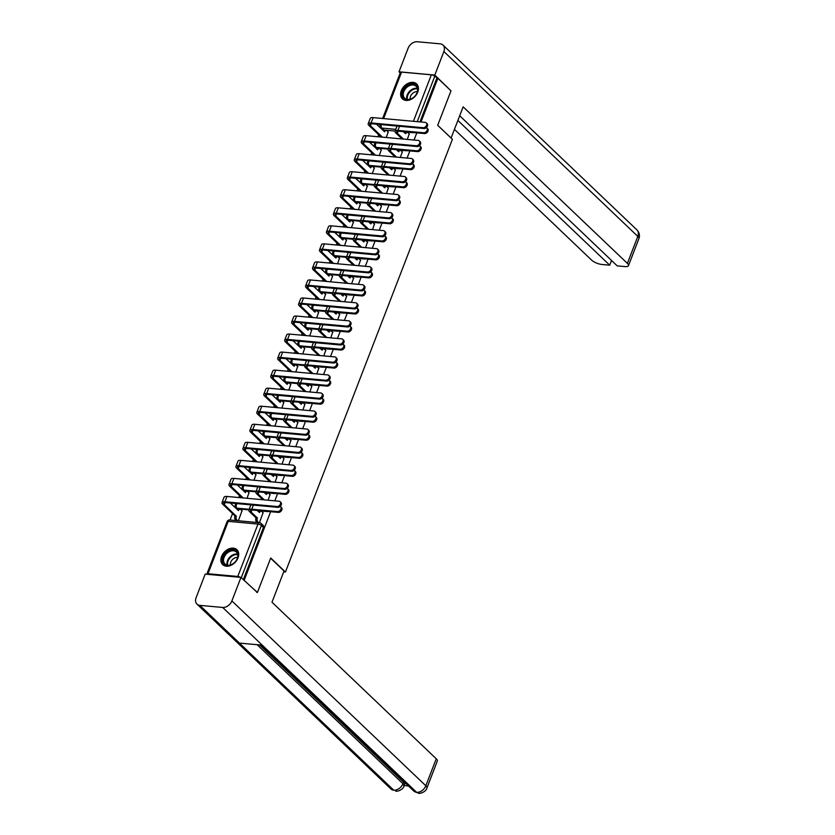 <?xml version="1.0" encoding="UTF-8"?>
<svg xmlns="http://www.w3.org/2000/svg" width="835" height="835" viewBox="0 0 835 835"><rect width="100%" height="100%" fill="white"/><g stroke="black" fill="none" stroke-linecap="round" stroke-linejoin="round"><path stroke-width="1.25" d="M396.531 149.851L406.635 150.77A2.641 1.91 -46.4 0 0 407.47 150.686M389.569 167.887L399.673 168.816A2.641 1.91 -46.4 0 0 400.508 168.722M382.607 185.923L392.711 186.852A2.641 1.91 -46.4 0 0 393.546 186.758M375.646 203.97L385.749 204.888A2.641 1.91 -46.4 0 0 386.584 204.805M368.684 222.006L378.787 222.935A2.641 1.91 -46.4 0 0 379.622 222.841M361.722 240.042L371.836 240.971A2.641 1.91 -46.4 0 0 372.661 240.877M354.76 258.088L364.874 259.007A2.641 1.91 -46.4 0 0 365.699 258.923M347.798 276.124L357.912 277.043A2.641 1.91 -46.4 0 0 358.737 276.959M340.837 294.16L350.95 295.089A2.641 1.91 -46.4 0 0 351.775 294.995M333.885 312.207L343.989 313.125A2.641 1.91 -46.4 0 0 344.824 313.041M326.923 330.242L337.027 331.161A2.641 1.91 -46.4 0 0 337.862 331.077M319.962 348.279L330.065 349.207A2.641 1.91 -46.4 0 0 330.9 349.113M313 366.325L323.103 367.243A2.641 1.91 -46.4 0 0 323.938 367.149M306.038 384.361L316.141 385.279A2.641 1.91 -46.4 0 0 316.976 385.196M299.076 402.397L309.18 403.326A2.641 1.91 -46.4 0 0 310.015 403.232M292.114 420.443L302.228 421.362A2.641 1.91 -46.4 0 0 303.053 421.268M285.152 438.479L295.266 439.398A2.641 1.91 -46.4 0 0 296.091 439.314M278.191 456.515L288.305 457.444A2.641 1.91 -46.4 0 0 289.129 457.35M271.229 474.551L281.343 475.48A2.641 1.91 -46.4 0 0 282.167 475.386M264.277 492.598L274.381 493.516A2.641 1.91 -46.4 0 0 275.216 493.433M257.316 510.634L267.419 511.563A2.641 1.91 -46.4 0 0 268.254 511.469M221.588 556.423A10.291 7.442 -46.4 0 0 222.695 564.627A10.291 7.442 -46.4 0 0 238.006 557.926A10.291 7.442 -46.4 0 0 236.9 549.722A10.291 7.442 -46.4 0 0 221.588 556.423M401.322 90.639A10.291 7.442 -46.4 0 0 402.428 98.843A10.291 7.442 -46.4 0 0 417.74 92.142A10.291 7.442 -46.4 0 0 416.634 83.938A10.291 7.442 -46.4 0 0 401.322 90.639M378.704 134.779L377.952 136.742M374.477 145.749L374.132 146.636M371.742 152.815L370.99 154.778M367.515 163.785L367.17 164.672M364.78 170.862L364.029 172.814M360.553 181.821L360.209 182.719M357.818 188.898L357.067 190.86M353.591 199.868L353.247 200.755M350.867 206.934L350.105 208.896M346.629 217.904L346.285 218.791M343.905 224.98L343.143 226.932M339.668 235.94L339.323 236.837M336.943 243.016L336.181 244.968M332.706 253.976L332.361 254.873M329.982 261.052L329.22 263.015M325.744 272.022L325.399 272.909M323.02 279.099L322.268 281.051M318.793 290.058L318.448 290.956M316.058 297.135L315.306 299.087M311.831 308.094L311.486 308.992M309.096 315.171L308.345 317.133M304.869 326.141L304.524 327.028M302.134 333.207L301.383 335.169M297.907 344.177L297.563 345.074M295.173 351.253L294.421 353.205M290.945 362.213L290.601 363.11M288.211 369.289L287.459 371.251M283.983 380.259L283.639 381.146M281.259 387.325L280.497 389.287M277.022 398.295L276.677 399.193M274.298 405.372L273.536 407.323M270.06 416.331L269.715 417.229M267.336 423.408L266.574 425.37M263.098 434.377L262.754 435.265M260.374 441.444L259.612 443.406M256.136 452.413L255.792 453.301M253.412 459.49L252.661 461.442M249.185 470.449L248.84 471.347M246.45 477.526L245.699 479.488M242.223 488.496L241.879 489.383M239.488 495.562L238.737 497.524M235.261 506.532L234.917 507.419M232.527 513.608L230.053 520.017M414.431 132.64A2.641 1.91 133.6 0 1 413.596 132.734L403.493 131.805M395.101 131.043L383.818 130.01L381.772 128.058A2.641 1.91 133.6 0 1 380.844 127.661L382.889 129.613A2.641 1.91 -46.4 0 0 383.818 130.01M243.59 579.897L257.42 592.464L270.717 558.01L285.434 572.027L452.403 139.32L437.686 125.302L450.983 90.838L437.864 78.323L421.007 121.993M244.3 579.96L270.634 511.688M274.83 500.823L277.596 493.652M281.792 482.787L284.558 475.606M288.753 464.74L291.519 457.57M295.715 446.704L298.481 439.534M302.677 428.668L305.443 421.487M309.639 410.622L312.405 403.451M316.601 392.586L319.367 385.415M323.552 374.55L326.328 367.369M330.514 356.503L333.29 349.333M337.476 338.467L340.242 331.297M344.438 320.431L347.203 313.25M351.399 302.385L354.165 295.214M358.361 284.349L361.127 277.178M365.323 266.313L368.089 259.132M372.285 248.277L375.051 241.096M379.247 230.23L382.012 223.06M386.208 212.194L388.974 205.024M393.16 194.158L395.936 186.977M400.122 176.112L402.898 168.941M407.083 158.076L409.849 150.905M414.045 140.04L416.811 132.859M382.628 118.486L400.414 72.415A2.641 0.908 21.1 0 1 401.552 72.113L431.34 74.826A2.641 0.908 21.1 0 1 434.764 76.277L417.249 121.649M437.864 78.323L434.764 76.277M240.417 577.35A2.641 0.908 -158.9 0 0 237.777 576.463L207.988 573.739A2.641 0.908 -158.9 0 0 206.85 574.052A2.641 0.908 -158.9 0 0 206.84 574.282M257.42 592.464L256.71 592.401M259.414 522.7L263.067 512.721M238.372 520.769L242.014 510.79M268.098 500.207L270.029 494.675M247.045 498.286L248.976 492.754M275.059 482.171L276.99 476.639M254.007 480.24L255.938 474.718M282.021 464.124L283.942 458.603M260.969 462.204L262.9 456.672M288.983 446.088L290.904 440.556M267.931 444.168L269.862 438.636M295.934 428.052L297.865 422.52M274.892 426.121L276.823 420.6M302.896 410.006L304.827 404.484M281.854 408.085L283.785 402.553M309.858 391.97L311.789 386.438M288.816 390.049L290.747 384.517M316.82 373.934L318.751 368.402M295.778 372.003L297.698 366.481M323.782 355.887L325.713 350.366M302.729 353.967L304.66 348.435M330.743 337.851L332.674 332.32M309.691 335.931L311.622 330.399M337.705 319.815L339.636 314.284M316.653 317.895L318.584 312.363M344.667 301.779L346.598 296.248M323.615 299.848L325.546 294.317M351.629 283.733L353.56 278.201M330.577 281.812L332.507 276.281M358.591 265.697L360.511 260.165M337.538 263.776L339.469 258.245M365.542 247.661L367.473 242.129M344.5 245.73L346.431 240.209M372.504 229.615L374.435 224.093M351.462 227.694L353.393 222.162M379.466 211.579L381.397 206.047M358.424 209.658L360.355 204.126M386.428 193.543L388.358 188.011M365.386 191.612L367.306 186.09M393.389 175.496L395.32 169.975M372.347 173.576L374.268 168.044M400.351 157.46L402.282 151.928M379.299 155.54L381.23 150.008M388.15 149.079L376.856 148.046L376.126 147.357A2.641 1.91 133.6 0 1 375.197 146.96L375.927 147.649A2.641 1.91 -46.4 0 0 376.856 148.046M381.188 167.125L369.895 166.092L369.164 165.403A2.641 1.91 133.6 0 1 368.235 164.996L368.966 165.685A2.641 1.91 -46.4 0 0 369.895 166.092M374.226 185.161L362.933 184.128L362.202 183.439A2.641 1.91 133.6 0 1 361.273 183.032L362.004 183.731A2.641 1.91 -46.4 0 0 362.933 184.128M367.264 203.197L355.971 202.164L355.24 201.475A2.641 1.91 133.6 0 1 354.311 201.078L355.042 201.767A2.641 1.91 -46.4 0 0 355.971 202.164M360.302 221.244L349.009 220.21L348.289 219.511A2.641 1.91 133.6 0 1 347.36 219.114L348.08 219.803A2.641 1.91 -46.4 0 0 349.009 220.21M353.341 239.28L342.047 238.246L341.327 237.557A2.641 1.91 133.6 0 1 340.398 237.15L341.118 237.85A2.641 1.91 -46.4 0 0 342.047 238.246M346.379 257.316L335.086 256.282L334.365 255.593A2.641 1.91 133.6 0 1 333.436 255.197L334.157 255.886A2.641 1.91 -46.4 0 0 335.086 256.282M339.417 275.362L328.124 274.329L327.404 273.63A2.641 1.91 133.6 0 1 326.475 273.233L327.195 273.922A2.641 1.91 -46.4 0 0 328.124 274.329M332.455 293.398L321.162 292.365L320.442 291.676A2.641 1.91 133.6 0 1 319.513 291.269L320.233 291.958A2.641 1.91 -46.4 0 0 321.162 292.365M325.493 311.434L314.211 310.401L313.48 309.712A2.641 1.91 133.6 0 1 312.551 309.315L313.282 310.004A2.641 1.91 -46.4 0 0 314.211 310.401M318.542 329.481L307.249 328.447L306.518 327.748A2.641 1.91 133.6 0 1 305.589 327.351L306.32 328.04A2.641 1.91 -46.4 0 0 307.249 328.447M311.58 347.517L300.287 346.483L299.556 345.794A2.641 1.91 133.6 0 1 298.627 345.387L299.358 346.076A2.641 1.91 -46.4 0 0 300.287 346.483M304.618 365.553L293.325 364.519L292.594 363.83A2.641 1.91 133.6 0 1 291.666 363.423L292.396 364.123A2.641 1.91 -46.4 0 0 293.325 364.519M297.657 383.589L286.363 382.566L285.633 381.866A2.641 1.91 133.6 0 1 284.704 381.47L285.434 382.159A2.641 1.91 -46.4 0 0 286.363 382.566M290.695 401.635L279.401 400.602L278.681 399.913A2.641 1.91 133.6 0 1 277.752 399.506L278.473 400.195A2.641 1.91 -46.4 0 0 279.401 400.602M283.733 419.671L272.44 418.638L271.719 417.949A2.641 1.91 133.6 0 1 270.791 417.542L271.511 418.241A2.641 1.91 -46.4 0 0 272.44 418.638M276.771 437.707L265.478 436.684L264.758 435.985A2.641 1.91 133.6 0 1 263.829 435.588L264.549 436.277A2.641 1.91 -46.4 0 0 265.478 436.684M269.809 455.753L258.516 454.72L257.796 454.031A2.641 1.91 133.6 0 1 256.867 453.624L257.587 454.313A2.641 1.91 -46.4 0 0 258.516 454.72M262.848 473.789L251.554 472.756L250.834 472.067A2.641 1.91 133.6 0 1 249.905 471.66L250.625 472.359A2.641 1.91 -46.4 0 0 251.554 472.756M255.886 491.825L244.603 490.792L243.872 490.103A2.641 1.91 133.6 0 1 242.943 489.707L243.674 490.395A2.641 1.91 -46.4 0 0 244.603 490.792M248.934 509.872L237.641 508.839L236.91 508.15A2.641 1.91 133.6 0 1 235.981 507.743L236.712 508.431A2.641 1.91 -46.4 0 0 237.641 508.839M283.702 571.871L285.434 572.027M407.313 139.424L409.244 133.892M386.261 137.493L388.192 131.972M436.809 78.229L419.953 121.9M243.329 579.647L263.453 527.48A2.641 1.91 -46.4 0 0 263.171 525.372L261.125 523.43A2.641 1.91 133.6 0 1 261.407 525.528L241.284 577.695M280.612 506.72L281.478 507.534A3.037 2.192 133.6 0 1 281.458 510.634A3.037 2.192 133.6 0 1 278.358 512.387L252.619 510.039A4.947 1.701 -158.9 0 0 250.479 510.613A4.947 1.701 -158.9 0 0 251.147 512.032L257.42 518.013L256.053 517.888L249.78 511.918A6.67 2.286 21.1 0 1 248.882 509.997A6.67 2.286 21.1 0 1 251.763 509.225L277.502 511.573A3.037 2.192 -46.4 0 0 280.602 509.809A3.037 2.192 -46.4 0 0 280.612 506.72A3.037 2.192 -46.4 0 0 280.184 506.427M257.42 518.013L257.347 518.18A2.641 1.576 95.2 0 0 257.775 521.75L256.408 521.625A2.641 1.576 -84.8 0 1 255.98 518.055L256.053 517.888M257.326 522.501L256.408 521.625M258.495 511.761A2.641 1.576 -84.8 0 1 259.727 511.02L261.094 511.145A2.641 1.576 95.2 0 0 259.539 512.523L257.117 510.456M263.213 512.857L261.752 511.458A2.641 1.576 95.2 0 0 261.094 511.145M258.693 522.626L257.775 521.75M276.949 506.521A3.037 2.192 -46.4 0 0 280.059 504.757A3.037 2.192 -46.4 0 0 280.069 501.668A3.037 2.192 -46.4 0 0 279.005 501.209L226.963 496.449L224.918 501.762L276.949 506.521L277.815 507.336L225.774 502.586A4.947 1.701 -158.9 0 0 223.623 503.161A4.947 1.701 -158.9 0 0 224.302 504.58L236.305 516.26A2.641 1.576 95.2 0 0 236.733 519.829L237.651 520.706M280.069 501.668L280.936 502.482A3.037 2.192 133.6 0 1 280.915 505.582A3.037 2.192 133.6 0 1 277.815 507.336M236.368 516.082L235 515.957L222.935 504.455A6.67 2.286 21.1 0 1 222.026 502.545A6.67 2.286 21.1 0 1 224.918 501.762M236.284 520.581L235.366 519.704A2.641 1.576 -84.8 0 1 234.938 516.134L235 515.957M242.171 510.936L240.699 509.538A2.641 1.576 95.2 0 0 240.052 509.225A2.641 1.576 95.2 0 0 238.486 510.592L230.272 502.994M237.443 509.841A2.641 1.576 -84.8 0 1 238.685 509.099L240.052 509.225M222.026 502.545L224.083 497.222A6.67 2.286 21.1 0 1 226.963 496.449M262.889 499.727L256.742 493.871A6.67 2.286 21.1 0 1 255.844 491.961A6.67 2.286 21.1 0 1 258.725 491.189L284.453 493.537A3.037 2.192 -46.4 0 0 287.564 491.773A3.037 2.192 -46.4 0 0 287.574 488.684A3.037 2.192 -46.4 0 0 287.146 488.392M287.574 488.684L288.44 489.498A3.037 2.192 133.6 0 1 288.419 492.587A3.037 2.192 133.6 0 1 285.32 494.351L259.581 492.003A4.947 1.701 -158.9 0 0 257.441 492.577A4.947 1.701 -158.9 0 0 258.109 493.996L264.257 499.852M265.457 493.725A2.641 1.576 -84.8 0 1 266.689 492.984L268.056 493.109A2.641 1.576 95.2 0 0 266.501 494.477L264.079 492.41M270.175 494.821L268.713 493.422A2.641 1.576 95.2 0 0 268.056 493.109M269.851 481.691L263.703 475.835A6.67 2.286 21.1 0 1 262.806 473.925A6.67 2.286 21.1 0 1 265.687 473.142L291.415 475.501A3.037 2.192 -46.4 0 0 294.515 473.737A3.037 2.192 -46.4 0 0 294.536 470.637A3.037 2.192 -46.4 0 0 294.108 470.345M294.536 470.637L295.392 471.462A3.037 2.192 133.6 0 1 295.381 474.551A3.037 2.192 133.6 0 1 292.271 476.315L266.542 473.967A4.947 1.701 -158.9 0 0 264.403 474.541A4.947 1.701 -158.9 0 0 265.071 475.96L271.218 481.816M272.419 475.679A2.641 1.576 -84.8 0 1 273.65 474.948L275.018 475.073A2.641 1.576 95.2 0 0 273.462 476.441L271.041 474.374M277.136 476.785L275.675 475.386A2.641 1.576 95.2 0 0 275.018 475.073M270.634 558.229L284.036 571.004L271.991 602.223L436.246 758.775A7.922 2.724 21.1 0 1 437.321 761.05L426.904 788.052A7.922 2.724 21.1 0 0 425.829 785.777L436.246 758.775M199.836 605.365L239.415 643.086L262.253 645.173L222.674 607.452L199.836 605.365A8.12 5.866 -46.4 0 1 196.976 604.122A8.12 5.866 -46.4 0 1 196.11 597.662L205.191 574.125L240.971 577.392L257.263 592.453M222.674 607.452A8.12 5.866 -46.4 0 0 231.89 600.929L240.971 577.392M404.15 785.589L408.482 785.985M259.601 644.933L403.545 782.124A7.922 2.724 21.1 0 1 404.61 784.399L404.015 785.965L402.94 783.689L403.545 782.124M262.253 645.173L416.613 792.3L418.565 793.25L413.805 791.069A8.12 5.866 -46.4 0 0 416.613 792.3A8.12 5.866 -46.4 0 0 425.829 785.777L231.89 600.929M257.117 644.703L402.94 783.689A8.12 5.866 -46.4 0 1 393.776 790.213L390.916 788.971A8.12 5.866 -46.4 0 0 393.776 790.213L239.415 643.086M451.077 138.057L463.143 106.838L627.398 263.39L637.815 236.388L443.876 51.54L434.805 75.077L450.869 90.723M437.697 125.281L451.098 138.057M454.449 129.373L591.618 260.123A7.922 2.724 -158.9 0 0 601.889 264.465L609.727 265.186L457.893 120.459M443.876 51.54A8.12 5.866 -46.4 0 0 443.009 45.069A8.12 5.866 -46.4 0 0 440.149 43.837L417.312 41.75A8.12 5.866 -46.4 0 0 408.096 48.273L399.015 71.8L434.805 75.077M459.709 115.752L617.201 265.874L625.039 266.584A7.922 2.724 -158.9 0 0 628.473 265.666A7.922 2.724 -158.9 0 0 627.398 263.39M611.544 260.478L609.727 265.186M399.015 71.8L400.215 72.937M227.318 565.483A8.903 6.44 133.6 0 1 223.227 557.028A8.903 6.44 133.6 0 1 233.341 549.879A8.903 6.44 133.6 0 1 237.432 558.333A8.903 6.44 133.6 0 1 227.318 565.483M233.445 550.766A8.246 5.97 -46.4 0 0 225.022 555.557A8.246 5.97 -46.4 0 0 224.97 563.969A8.246 5.97 -46.4 0 0 227.871 565.222A8.246 5.97 -46.4 0 0 236.295 560.431A8.246 5.97 -46.4 0 0 236.347 552.029A8.246 5.97 -46.4 0 0 233.445 550.766M237.589 557.456A5.876 4.248 -46.4 0 0 237.453 557.436A5.876 4.248 -46.4 0 0 232.339 559.711A5.876 4.248 -46.4 0 0 230.45 564.951M237.38 550.275L237.464 550.359A10.229 7.4 -46.4 0 0 237.38 550.275A10.229 7.4 -46.4 0 0 233.79 548.72A10.229 7.4 -46.4 0 0 223.331 554.649A10.229 7.4 -46.4 0 0 223.269 565.086A10.229 7.4 -46.4 0 0 223.362 565.17M407.042 99.699A8.903 6.44 133.6 0 1 402.95 91.245A8.903 6.44 133.6 0 1 413.075 84.095A8.903 6.44 133.6 0 1 417.166 92.549A8.903 6.44 133.6 0 1 407.042 99.699M413.179 84.982A8.246 5.97 -46.4 0 0 404.745 89.773A8.246 5.97 -46.4 0 0 404.693 98.186A8.246 5.97 -46.4 0 0 407.595 99.438A8.246 5.97 -46.4 0 0 416.028 94.647A8.246 5.97 -46.4 0 0 416.08 86.245A8.246 5.97 -46.4 0 0 413.179 84.982M417.323 91.673A5.876 4.248 -46.4 0 0 417.187 91.652A5.876 4.248 -46.4 0 0 412.072 93.927A5.876 4.248 -46.4 0 0 410.183 99.167M417.114 84.492L417.197 84.575A10.229 7.4 -46.4 0 0 417.114 84.492A10.229 7.4 -46.4 0 0 413.513 82.936A10.229 7.4 -46.4 0 0 403.065 88.865A10.229 7.4 -46.4 0 0 403.002 99.302A10.229 7.4 -46.4 0 0 403.086 99.386L403.002 99.302M283.91 488.485A3.037 2.192 -46.4 0 0 287.01 486.721A3.037 2.192 -46.4 0 0 287.031 483.622A3.037 2.192 -46.4 0 0 285.967 483.162L233.925 478.403L231.869 483.726L283.91 488.485L284.777 489.3L232.735 484.54A4.947 1.701 -158.9 0 0 230.585 485.125A4.947 1.701 -158.9 0 0 231.264 486.544L243.204 497.931M287.031 483.622L287.898 484.446A3.037 2.192 133.6 0 1 287.877 487.536A3.037 2.192 133.6 0 1 284.777 489.3M249.122 492.9L247.661 491.502A2.641 1.576 95.2 0 0 247.014 491.189A2.641 1.576 95.2 0 0 245.448 492.556L237.224 484.958M241.837 497.806L229.886 486.419A6.67 2.286 21.1 0 1 228.988 484.498A6.67 2.286 21.1 0 1 231.869 483.726M244.404 491.794A2.641 1.576 -84.8 0 1 245.647 491.063L247.014 491.189M228.988 484.498L231.044 479.186A6.67 2.286 21.1 0 1 233.925 478.403M290.872 470.449A3.037 2.192 -46.4 0 0 293.972 468.685A3.037 2.192 -46.4 0 0 293.993 465.586A3.037 2.192 -46.4 0 0 292.928 465.126L240.887 460.367L238.831 465.69L290.872 470.449L291.728 471.264L239.697 466.504A4.947 1.701 -158.9 0 0 237.547 467.078A4.947 1.701 -158.9 0 0 238.215 468.498L250.166 479.895M293.993 465.586L294.849 466.4A3.037 2.192 133.6 0 1 294.839 469.5A3.037 2.192 133.6 0 1 291.728 471.264M256.084 474.854L254.623 473.455A2.641 1.576 95.2 0 0 253.976 473.142A2.641 1.576 95.2 0 0 252.41 474.52L244.185 466.911M248.799 479.77L236.848 468.372A6.67 2.286 21.1 0 1 235.95 466.462A6.67 2.286 21.1 0 1 238.831 465.69M251.366 473.758A2.641 1.576 -84.8 0 1 252.598 473.017L253.976 473.142M235.95 466.462L237.996 461.15A6.67 2.286 21.1 0 1 240.887 460.367M276.813 463.655L270.665 457.799A6.67 2.286 21.1 0 1 269.757 455.879A6.67 2.286 21.1 0 1 272.648 455.106L298.377 457.455A3.037 2.192 -46.4 0 0 301.477 455.691A3.037 2.192 -46.4 0 0 301.498 452.601A3.037 2.192 -46.4 0 0 301.07 452.309M301.498 452.601L302.353 453.415A3.037 2.192 133.6 0 1 302.333 456.515A3.037 2.192 133.6 0 1 299.233 458.279L273.504 455.92A4.947 1.701 -158.9 0 0 271.365 456.495A4.947 1.701 -158.9 0 0 272.033 457.924L278.18 463.78M279.381 457.643A2.641 1.576 -84.8 0 1 280.612 456.902L281.98 457.027A2.641 1.576 95.2 0 0 280.424 458.405L278.003 456.338M284.098 458.739L282.627 457.34A2.641 1.576 95.2 0 0 281.98 457.027M283.775 445.608L277.627 439.753A6.67 2.286 21.1 0 1 276.719 437.843A6.67 2.286 21.1 0 1 279.61 437.07L305.339 439.419A3.037 2.192 -46.4 0 0 308.439 437.655A3.037 2.192 -46.4 0 0 308.459 434.565A3.037 2.192 -46.4 0 0 308.031 434.273M308.459 434.565L309.315 435.379A3.037 2.192 133.6 0 1 309.294 438.469A3.037 2.192 133.6 0 1 306.195 440.233L280.466 437.884A4.947 1.701 -158.9 0 0 278.326 438.458A4.947 1.701 -158.9 0 0 278.994 439.878L285.142 445.733M286.342 439.607A2.641 1.576 -84.8 0 1 287.574 438.866L288.941 438.991A2.641 1.576 95.2 0 0 287.376 440.358L284.965 438.291M291.06 440.703L289.588 439.304A2.641 1.576 95.2 0 0 288.941 438.991M290.737 427.572L284.589 421.717A6.67 2.286 21.1 0 1 283.681 419.807A6.67 2.286 21.1 0 1 286.572 419.024L312.3 421.383A3.037 2.192 -46.4 0 0 315.4 419.619A3.037 2.192 -46.4 0 0 315.421 416.519A3.037 2.192 -46.4 0 0 314.993 416.227M315.421 416.519L316.277 417.343A3.037 2.192 133.6 0 1 316.256 420.433A3.037 2.192 133.6 0 1 313.156 422.197L287.428 419.848A4.947 1.701 -158.9 0 0 285.288 420.423A4.947 1.701 -158.9 0 0 285.956 421.842L292.104 427.697M293.294 421.56A2.641 1.576 -84.8 0 1 294.536 420.83L295.903 420.955A2.641 1.576 95.2 0 0 294.337 422.322L291.926 420.255M298.022 422.667L296.55 421.268A2.641 1.576 95.2 0 0 295.903 420.955M297.834 452.403A3.037 2.192 -46.4 0 0 300.934 450.639A3.037 2.192 -46.4 0 0 300.955 447.55A3.037 2.192 -46.4 0 0 299.89 447.09L247.849 442.331L245.793 447.643L297.834 452.403L298.69 453.228L246.649 448.468A4.947 1.701 -158.9 0 0 244.509 449.042A4.947 1.701 -158.9 0 0 245.177 450.462L257.128 461.849M300.955 447.55L301.811 448.364A3.037 2.192 133.6 0 1 301.79 451.464A3.037 2.192 133.6 0 1 298.69 453.228M263.046 456.818L261.585 455.419A2.641 1.576 95.2 0 0 260.927 455.106A2.641 1.576 95.2 0 0 259.372 456.474L251.147 448.875M255.76 461.724L243.81 450.336A6.67 2.286 21.1 0 1 242.912 448.426A6.67 2.286 21.1 0 1 245.793 447.643M258.328 455.722A2.641 1.576 -84.8 0 1 259.56 454.981L260.927 455.106M242.912 448.426L244.958 443.103A6.67 2.286 21.1 0 1 247.849 442.331M304.796 434.367A3.037 2.192 -46.4 0 0 307.896 432.603A3.037 2.192 -46.4 0 0 307.917 429.514A3.037 2.192 -46.4 0 0 306.852 429.044L254.811 424.295L252.754 429.608L304.796 434.367L305.652 435.181L253.61 430.422A4.947 1.701 -158.9 0 0 251.471 431.006A4.947 1.701 -158.9 0 0 252.139 432.426L264.09 443.813M307.917 429.514L308.773 430.328A3.037 2.192 133.6 0 1 308.752 433.417A3.037 2.192 133.6 0 1 305.652 435.181M270.008 438.782L268.546 437.383A2.641 1.576 95.2 0 0 267.889 437.07A2.641 1.576 95.2 0 0 266.334 438.438L258.109 430.839M262.722 443.688L250.771 432.3A6.67 2.286 21.1 0 1 249.874 430.39A6.67 2.286 21.1 0 1 252.754 429.608M265.29 437.676A2.641 1.576 -84.8 0 1 266.522 436.945L267.889 437.07M249.874 430.39L251.919 425.067A6.67 2.286 21.1 0 1 254.811 424.295M311.758 416.331A3.037 2.192 -46.4 0 0 314.858 414.567A3.037 2.192 -46.4 0 0 314.878 411.467A3.037 2.192 -46.4 0 0 313.814 411.008L261.772 406.248L259.716 411.571L311.758 416.331L312.614 417.145L260.572 412.386A4.947 1.701 -158.9 0 0 258.433 412.96A4.947 1.701 -158.9 0 0 259.101 414.39L271.051 425.777M314.878 411.467L315.734 412.292A3.037 2.192 133.6 0 1 315.714 415.381A3.037 2.192 133.6 0 1 312.614 417.145M276.969 420.736L275.508 419.347A2.641 1.576 95.2 0 0 274.851 419.024A2.641 1.576 95.2 0 0 273.295 420.402L265.071 412.803M269.684 425.652L257.733 414.264A6.67 2.286 21.1 0 1 256.836 412.344A6.67 2.286 21.1 0 1 259.716 411.571M272.252 419.64A2.641 1.576 -84.8 0 1 273.483 418.899L274.851 419.024M256.836 412.344L258.881 407.031A6.67 2.286 21.1 0 1 261.772 406.248M297.688 409.536L291.551 403.681A6.67 2.286 21.1 0 1 290.643 401.76A6.67 2.286 21.1 0 1 293.534 400.988L319.262 403.336A3.037 2.192 -46.4 0 0 322.362 401.583A3.037 2.192 -46.4 0 0 322.383 398.483A3.037 2.192 -46.4 0 0 321.955 398.191M322.383 398.483L323.239 399.297A3.037 2.192 133.6 0 1 323.218 402.397A3.037 2.192 133.6 0 1 320.118 404.161L294.39 401.802A4.947 1.701 -158.9 0 0 292.24 402.376A4.947 1.701 -158.9 0 0 292.918 403.806L299.066 409.661M300.256 403.524A2.641 1.576 -84.8 0 1 301.498 402.783L302.865 402.908A2.641 1.576 95.2 0 0 301.299 404.286L298.888 402.219M304.973 404.62L303.512 403.232A2.641 1.576 95.2 0 0 302.865 402.908M318.719 398.285A3.037 2.192 -46.4 0 0 321.819 396.531A3.037 2.192 -46.4 0 0 321.84 393.431A3.037 2.192 -46.4 0 0 320.776 392.972L268.734 388.212L266.678 393.536L318.719 398.285L319.575 399.109L267.534 394.35A4.947 1.701 -158.9 0 0 265.394 394.924A4.947 1.701 -158.9 0 0 266.062 396.343L278.013 407.73M321.84 393.431L322.696 394.245A3.037 2.192 133.6 0 1 322.675 397.345A3.037 2.192 133.6 0 1 319.575 399.109M283.931 402.7L282.47 401.301A2.641 1.576 95.2 0 0 281.812 400.988A2.641 1.576 95.2 0 0 280.257 402.355L272.033 394.757M276.646 407.605L264.695 396.218A6.67 2.286 21.1 0 1 263.787 394.308A6.67 2.286 21.1 0 1 266.678 393.536M279.214 401.604A2.641 1.576 -84.8 0 1 280.445 400.863L281.812 400.988M263.787 394.308L265.843 388.985A6.67 2.286 21.1 0 1 268.734 388.212M304.65 391.49L298.512 385.634A6.67 2.286 21.1 0 1 297.604 383.724A6.67 2.286 21.1 0 1 300.496 382.952L326.224 385.3A3.037 2.192 -46.4 0 0 329.324 383.536A3.037 2.192 -46.4 0 0 329.345 380.447A3.037 2.192 -46.4 0 0 328.917 380.155M329.345 380.447L330.201 381.261A3.037 2.192 133.6 0 1 330.18 384.361A3.037 2.192 133.6 0 1 327.08 386.114L301.351 383.766A4.947 1.701 -158.9 0 0 299.201 384.34A4.947 1.701 -158.9 0 0 299.88 385.76L306.017 391.615M307.217 385.488A2.641 1.576 -84.8 0 1 308.449 384.747L309.827 384.872A2.641 1.576 95.2 0 0 308.261 386.24L305.85 384.173M311.935 386.584L310.474 385.185A2.641 1.576 95.2 0 0 309.827 384.872M325.681 380.249A3.037 2.192 -46.4 0 0 328.781 378.485A3.037 2.192 -46.4 0 0 328.802 375.395A3.037 2.192 -46.4 0 0 327.727 374.925L275.696 370.176L273.64 375.489L325.681 380.249L326.537 381.063L274.496 376.314A4.947 1.701 -158.9 0 0 272.356 376.888A4.947 1.701 -158.9 0 0 273.024 378.307L284.975 389.695M328.802 375.395L329.658 376.209A3.037 2.192 133.6 0 1 329.637 379.299A3.037 2.192 133.6 0 1 326.537 381.063M290.893 384.664L289.421 383.265A2.641 1.576 95.2 0 0 288.774 382.952A2.641 1.576 95.2 0 0 287.219 384.319L278.994 376.721M283.608 389.569L271.657 378.182A6.67 2.286 21.1 0 1 270.749 376.272A6.67 2.286 21.1 0 1 273.64 375.489M286.175 383.568A2.641 1.576 -84.8 0 1 287.407 382.827L288.774 382.952M270.749 376.272L272.805 370.949A6.67 2.286 21.1 0 1 275.696 370.176M311.612 373.454L305.464 367.598A6.67 2.286 21.1 0 1 304.566 365.688A6.67 2.286 21.1 0 1 307.457 364.905L333.186 367.264A3.037 2.192 -46.4 0 0 336.286 365.5A3.037 2.192 -46.4 0 0 336.307 362.4A3.037 2.192 -46.4 0 0 335.879 362.108M336.307 362.4L337.163 363.225A3.037 2.192 133.6 0 1 337.142 366.314A3.037 2.192 133.6 0 1 334.042 368.078L308.313 365.73A4.947 1.701 -158.9 0 0 306.163 366.304A4.947 1.701 -158.9 0 0 306.842 367.724L312.979 373.579M314.179 367.452A2.641 1.576 -84.8 0 1 315.411 366.711L316.778 366.836A2.641 1.576 95.2 0 0 315.223 368.204L312.801 366.137M318.897 368.548L317.436 367.149A2.641 1.576 95.2 0 0 316.778 366.836M332.643 362.213A3.037 2.192 -46.4 0 0 335.743 360.449A3.037 2.192 -46.4 0 0 335.764 357.349A3.037 2.192 -46.4 0 0 334.689 356.889L282.647 352.13L280.602 357.453L332.643 362.213L333.499 363.027L281.458 358.267A4.947 1.701 -158.9 0 0 279.318 358.841A4.947 1.701 -158.9 0 0 279.986 360.271L291.937 371.658M335.764 357.349L336.62 358.173A3.037 2.192 133.6 0 1 336.599 361.263A3.037 2.192 133.6 0 1 333.499 363.027M297.855 366.617L296.383 365.229A2.641 1.576 95.2 0 0 295.736 364.905A2.641 1.576 95.2 0 0 294.17 366.283L285.956 358.685M290.57 371.533L278.619 360.146A6.67 2.286 21.1 0 1 277.711 358.225A6.67 2.286 21.1 0 1 280.602 357.453M293.137 365.521A2.641 1.576 -84.8 0 1 294.369 364.78L295.736 364.905M277.711 358.225L279.767 352.913A6.67 2.286 21.1 0 1 282.647 352.13M318.573 355.418L312.426 349.562A6.67 2.286 21.1 0 1 311.528 347.642A6.67 2.286 21.1 0 1 314.409 346.869L340.148 349.218A3.037 2.192 -46.4 0 0 343.248 347.464A3.037 2.192 -46.4 0 0 343.268 344.364A3.037 2.192 -46.4 0 0 342.841 344.072M343.268 344.364L344.124 345.179A3.037 2.192 133.6 0 1 344.103 348.279A3.037 2.192 133.6 0 1 341.004 350.042L315.275 347.684A4.947 1.701 -158.9 0 0 313.125 348.268A4.947 1.701 -158.9 0 0 313.793 349.688L319.941 355.543M321.141 349.406A2.641 1.576 -84.8 0 1 322.373 348.665L323.74 348.79A2.641 1.576 95.2 0 0 322.185 350.168L319.763 348.101M325.859 350.502L324.397 349.113A2.641 1.576 95.2 0 0 323.74 348.79M339.605 344.166A3.037 2.192 -46.4 0 0 342.705 342.413A3.037 2.192 -46.4 0 0 342.726 339.313A3.037 2.192 -46.4 0 0 341.651 338.853L289.609 334.094L287.564 339.417L339.605 344.166L340.461 344.991L288.419 340.231A4.947 1.701 -158.9 0 0 286.269 340.805A4.947 1.701 -158.9 0 0 286.948 342.225L298.899 353.623M342.726 339.313L343.582 340.127A3.037 2.192 133.6 0 1 343.561 343.227A3.037 2.192 133.6 0 1 340.461 344.991M304.817 348.581L303.345 347.183A2.641 1.576 95.2 0 0 302.698 346.869A2.641 1.576 95.2 0 0 301.132 348.237L292.918 340.638M297.531 353.497L285.58 342.099A6.67 2.286 21.1 0 1 284.672 340.189A6.67 2.286 21.1 0 1 287.564 339.417M300.099 347.485A2.641 1.576 -84.8 0 1 301.331 346.744L302.698 346.869M284.672 340.189L286.729 334.866A6.67 2.286 21.1 0 1 289.609 334.094M325.535 337.382L319.387 331.516A6.67 2.286 21.1 0 1 318.49 329.606A6.67 2.286 21.1 0 1 321.371 328.833L347.109 331.182A3.037 2.192 -46.4 0 0 350.209 329.418A3.037 2.192 -46.4 0 0 350.22 326.328A3.037 2.192 -46.4 0 0 349.802 326.036M350.22 326.328L351.086 327.143A3.037 2.192 133.6 0 1 351.065 330.242A3.037 2.192 133.6 0 1 347.965 331.996L322.226 329.648A4.947 1.701 -158.9 0 0 320.087 330.222A4.947 1.701 -158.9 0 0 320.755 331.641L326.902 337.507M328.103 331.37A2.641 1.576 -84.8 0 1 329.334 330.629L330.702 330.754A2.641 1.576 95.2 0 0 329.147 332.121L326.725 330.055M332.821 332.466L331.359 331.067A2.641 1.576 95.2 0 0 330.702 330.754M346.556 326.13A3.037 2.192 -46.4 0 0 349.667 324.366A3.037 2.192 -46.4 0 0 349.677 321.277A3.037 2.192 -46.4 0 0 348.613 320.807L296.571 316.058L294.525 321.371L346.556 326.13L347.423 326.944L295.381 322.195A4.947 1.701 -158.9 0 0 293.231 322.769A4.947 1.701 -158.9 0 0 293.91 324.189L305.861 335.576M349.677 321.277L350.543 322.091A3.037 2.192 133.6 0 1 350.523 325.191A3.037 2.192 133.6 0 1 347.423 326.944M311.779 330.545L310.307 329.147A2.641 1.576 95.2 0 0 309.66 328.833A2.641 1.576 95.2 0 0 308.094 330.201L299.88 322.602M304.493 335.451L292.542 324.064A6.67 2.286 21.1 0 1 291.634 322.153A6.67 2.286 21.1 0 1 294.525 321.371M307.05 329.449A2.641 1.576 -84.8 0 1 308.292 328.708L309.66 328.833M291.634 322.153L293.69 316.83A6.67 2.286 21.1 0 1 296.571 316.058M332.497 319.335L326.349 313.48A6.67 2.286 21.1 0 1 325.452 311.57A6.67 2.286 21.1 0 1 328.332 310.787L354.061 313.146A3.037 2.192 -46.4 0 0 357.171 311.382A3.037 2.192 -46.4 0 0 357.182 308.282A3.037 2.192 -46.4 0 0 356.754 307.99M357.182 308.282L358.048 309.107A3.037 2.192 133.6 0 1 358.027 312.196A3.037 2.192 133.6 0 1 354.927 313.96L329.188 311.612A4.947 1.701 -158.9 0 0 327.049 312.186A4.947 1.701 -158.9 0 0 327.717 313.605L333.864 319.461M335.065 313.334A2.641 1.576 -84.8 0 1 336.296 312.593L337.664 312.718A2.641 1.576 95.2 0 0 336.108 314.085L333.687 312.019M339.782 314.43L338.321 313.031A2.641 1.576 95.2 0 0 337.664 312.718M353.518 308.094A3.037 2.192 -46.4 0 0 356.618 306.33A3.037 2.192 -46.4 0 0 356.639 303.23A3.037 2.192 -46.4 0 0 355.574 302.771L303.533 298.011L301.487 303.335L353.518 308.094L354.384 308.908L302.343 304.149A4.947 1.701 -158.9 0 0 300.193 304.723A4.947 1.701 -158.9 0 0 300.871 306.153L312.812 317.54M356.639 303.23L357.505 304.055A3.037 2.192 133.6 0 1 357.484 307.144A3.037 2.192 133.6 0 1 354.384 308.908M318.73 312.499L317.269 311.111A2.641 1.576 95.2 0 0 316.622 310.787A2.641 1.576 95.2 0 0 315.056 312.165L306.831 304.566M311.445 317.415L299.494 306.027A6.67 2.286 21.1 0 1 298.596 304.107A6.67 2.286 21.1 0 1 301.487 303.335M314.012 311.403A2.641 1.576 -84.8 0 1 315.254 310.662L316.622 310.787M298.596 304.107L300.652 298.794A6.67 2.286 21.1 0 1 303.533 298.011M339.459 301.299L333.311 295.444A6.67 2.286 21.1 0 1 332.413 293.523A6.67 2.286 21.1 0 1 335.294 292.751L361.023 295.099A3.037 2.192 -46.4 0 0 364.123 293.346A3.037 2.192 -46.4 0 0 364.143 290.246A3.037 2.192 -46.4 0 0 363.716 289.954M364.143 290.246L364.999 291.06A3.037 2.192 133.6 0 1 364.989 294.16A3.037 2.192 133.6 0 1 361.879 295.924L336.15 293.565A4.947 1.701 -158.9 0 0 334.01 294.15A4.947 1.701 -158.9 0 0 334.678 295.569L340.826 301.425M342.026 295.287A2.641 1.576 -84.8 0 1 343.258 294.546L344.625 294.671A2.641 1.576 95.2 0 0 343.07 296.049L340.649 293.983M346.744 296.383L345.283 294.995A2.641 1.576 95.2 0 0 344.625 294.671M360.48 290.048A3.037 2.192 -46.4 0 0 363.58 288.294A3.037 2.192 -46.4 0 0 363.601 285.194A3.037 2.192 -46.4 0 0 362.536 284.735L310.495 279.976L308.439 285.299L360.48 290.048L361.336 290.872L309.305 286.113A4.947 1.701 -158.9 0 0 307.155 286.687A4.947 1.701 -158.9 0 0 307.823 288.106L319.774 299.504M363.601 285.194L364.457 286.008A3.037 2.192 133.6 0 1 364.446 289.108A3.037 2.192 133.6 0 1 361.336 290.872M325.692 294.463L324.23 293.064A2.641 1.576 95.2 0 0 323.583 292.751A2.641 1.576 95.2 0 0 322.018 294.118L313.793 286.52M318.406 299.379L306.455 287.981A6.67 2.286 21.1 0 1 305.558 286.071A6.67 2.286 21.1 0 1 308.439 285.299M320.974 293.367A2.641 1.576 -84.8 0 1 322.206 292.626L323.583 292.751M305.558 286.071L307.604 280.748A6.67 2.286 21.1 0 1 310.495 279.976M346.421 283.263L340.273 277.397A6.67 2.286 21.1 0 1 339.365 275.487A6.67 2.286 21.1 0 1 342.256 274.715L367.984 277.063A3.037 2.192 -46.4 0 0 371.084 275.299A3.037 2.192 -46.4 0 0 371.105 272.21A3.037 2.192 -46.4 0 0 370.677 271.918M371.105 272.21L371.961 273.024A3.037 2.192 133.6 0 1 371.94 276.124A3.037 2.192 133.6 0 1 368.84 277.878L343.112 275.529A4.947 1.701 -158.9 0 0 340.972 276.103A4.947 1.701 -158.9 0 0 341.64 277.523L347.788 283.389M348.988 277.251A2.641 1.576 -84.8 0 1 350.22 276.51L351.587 276.636A2.641 1.576 95.2 0 0 350.032 278.003L347.611 275.936M353.706 278.347L352.234 276.949A2.641 1.576 95.2 0 0 351.587 276.636M367.442 272.012A3.037 2.192 -46.4 0 0 370.542 270.248A3.037 2.192 -46.4 0 0 370.563 267.158A3.037 2.192 -46.4 0 0 369.498 266.689L317.457 261.94L315.4 267.252L367.442 272.012L368.298 272.826L316.256 268.077A4.947 1.701 -158.9 0 0 314.117 268.651A4.947 1.701 -158.9 0 0 314.785 270.07L326.736 281.458M370.563 267.158L371.418 267.972A3.037 2.192 133.6 0 1 371.398 271.072A3.037 2.192 133.6 0 1 368.298 272.826M332.654 276.427L331.192 275.028A2.641 1.576 95.2 0 0 330.535 274.715A2.641 1.576 95.2 0 0 328.98 276.082L320.755 268.484M325.368 281.332L313.417 269.945A6.67 2.286 21.1 0 1 312.52 268.035A6.67 2.286 21.1 0 1 315.4 267.252M327.936 275.331A2.641 1.576 -84.8 0 1 329.167 274.59L330.535 274.715M312.52 268.035L314.565 262.712A6.67 2.286 21.1 0 1 317.457 261.94M353.382 265.217L347.235 259.361A6.67 2.286 21.1 0 1 346.327 257.451A6.67 2.286 21.1 0 1 349.218 256.669L374.946 259.027A3.037 2.192 -46.4 0 0 378.046 257.263A3.037 2.192 -46.4 0 0 378.067 254.164A3.037 2.192 -46.4 0 0 377.639 253.871M378.067 254.164L378.923 254.988A3.037 2.192 133.6 0 1 378.902 258.078A3.037 2.192 133.6 0 1 375.802 259.842L350.074 257.493A4.947 1.701 -158.9 0 0 347.934 258.067A4.947 1.701 -158.9 0 0 348.602 259.487L354.75 265.342M355.95 259.215A2.641 1.576 -84.8 0 1 357.182 258.474L358.549 258.599A2.641 1.576 95.2 0 0 356.983 259.967L354.572 257.9M360.668 260.311L359.196 258.913A2.641 1.576 95.2 0 0 358.549 258.599M374.404 253.976A3.037 2.192 -46.4 0 0 377.503 252.212A3.037 2.192 -46.4 0 0 377.524 249.112A3.037 2.192 -46.4 0 0 376.46 248.653L324.418 243.893L322.362 249.216L374.404 253.976L375.259 254.79L323.218 250.03A4.947 1.701 -158.9 0 0 321.078 250.615A4.947 1.701 -158.9 0 0 321.746 252.034L333.697 263.422M377.524 249.112L378.38 249.936A3.037 2.192 133.6 0 1 378.359 253.026A3.037 2.192 133.6 0 1 375.259 254.79M339.615 258.38L338.154 256.992A2.641 1.576 95.2 0 0 337.497 256.669A2.641 1.576 95.2 0 0 335.941 258.046L327.717 250.448M332.33 263.296L320.379 251.909A6.67 2.286 21.1 0 1 319.481 249.989A6.67 2.286 21.1 0 1 322.362 249.216M334.898 257.284A2.641 1.576 -84.8 0 1 336.129 256.543L337.497 256.669M319.481 249.989L321.527 244.676A6.67 2.286 21.1 0 1 324.418 243.893M360.344 247.181L354.197 241.325A6.67 2.286 21.1 0 1 353.288 239.405A6.67 2.286 21.1 0 1 356.18 238.633L381.908 240.981A3.037 2.192 -46.4 0 0 385.008 239.227A3.037 2.192 -46.4 0 0 385.029 236.128A3.037 2.192 -46.4 0 0 384.601 235.835M385.029 236.128L385.885 236.942A3.037 2.192 133.6 0 1 385.864 240.042A3.037 2.192 133.6 0 1 382.764 241.806L357.036 239.447A4.947 1.701 -158.9 0 0 354.896 240.031A4.947 1.701 -158.9 0 0 355.564 241.451L361.712 247.306M362.901 241.169A2.641 1.576 -84.8 0 1 364.143 240.428L365.511 240.553A2.641 1.576 95.2 0 0 363.945 241.931L361.534 239.864M367.63 242.265L366.158 240.877A2.641 1.576 95.2 0 0 365.511 240.553M381.365 235.929A3.037 2.192 -46.4 0 0 384.465 234.176A3.037 2.192 -46.4 0 0 384.486 231.076A3.037 2.192 -46.4 0 0 383.422 230.617L331.38 225.857L329.324 231.18L381.365 235.929L382.221 236.754L330.18 231.994A4.947 1.701 -158.9 0 0 328.04 232.568A4.947 1.701 -158.9 0 0 328.708 233.988L340.659 245.386M384.486 231.076L385.342 231.89A3.037 2.192 133.6 0 1 385.321 234.99A3.037 2.192 133.6 0 1 382.221 236.754M346.577 240.344L345.116 238.946A2.641 1.576 95.2 0 0 344.458 238.633A2.641 1.576 95.2 0 0 342.903 240L334.678 232.401M339.292 245.26L327.341 233.863A6.67 2.286 21.1 0 1 326.443 231.953A6.67 2.286 21.1 0 1 329.324 231.18M341.859 239.248A2.641 1.576 -84.8 0 1 343.091 238.507L344.458 238.633M326.443 231.953L328.489 226.629A6.67 2.286 21.1 0 1 331.38 225.857M367.296 229.145L361.158 223.279A6.67 2.286 21.1 0 1 360.25 221.369A6.67 2.286 21.1 0 1 363.142 220.597L388.87 222.945A3.037 2.192 -46.4 0 0 391.97 221.181A3.037 2.192 -46.4 0 0 391.991 218.092A3.037 2.192 -46.4 0 0 391.563 217.799M391.991 218.092L392.847 218.906A3.037 2.192 133.6 0 1 392.826 222.006A3.037 2.192 133.6 0 1 389.726 223.759L363.997 221.411A4.947 1.701 -158.9 0 0 361.858 221.985A4.947 1.701 -158.9 0 0 362.526 223.404L368.673 229.27M369.863 223.133A2.641 1.576 -84.8 0 1 371.105 222.392L372.473 222.517A2.641 1.576 95.2 0 0 370.907 223.884L368.496 221.818M374.581 224.229L373.12 222.83A2.641 1.576 95.2 0 0 372.473 222.517M388.327 217.893A3.037 2.192 -46.4 0 0 391.427 216.129A3.037 2.192 -46.4 0 0 391.448 213.04A3.037 2.192 -46.4 0 0 390.383 212.57L338.342 207.821L336.286 213.134L388.327 217.893L389.183 218.707L337.142 213.958A4.947 1.701 -158.9 0 0 335.002 214.532A4.947 1.701 -158.9 0 0 335.67 215.952L347.621 227.339M391.448 213.04L392.304 213.854A3.037 2.192 133.6 0 1 392.283 216.954A3.037 2.192 133.6 0 1 389.183 218.707M353.539 222.308L352.078 220.91A2.641 1.576 95.2 0 0 351.42 220.597A2.641 1.576 95.2 0 0 349.865 221.964L341.64 214.365M346.254 227.214L334.303 215.827A6.67 2.286 21.1 0 1 333.395 213.917A6.67 2.286 21.1 0 1 336.286 213.134M348.821 221.212A2.641 1.576 -84.8 0 1 350.053 220.471L351.42 220.597M333.395 213.917L335.451 208.593A6.67 2.286 21.1 0 1 338.342 207.821M374.257 211.098L368.12 205.243A6.67 2.286 21.1 0 1 367.212 203.333A6.67 2.286 21.1 0 1 370.103 202.55L395.832 204.909A3.037 2.192 -46.4 0 0 398.932 203.145A3.037 2.192 -46.4 0 0 398.953 200.045A3.037 2.192 -46.4 0 0 398.525 199.753M398.953 200.045L399.808 200.87A3.037 2.192 133.6 0 1 399.788 203.959A3.037 2.192 133.6 0 1 396.688 205.723L370.959 203.375A4.947 1.701 -158.9 0 0 368.809 203.949A4.947 1.701 -158.9 0 0 369.488 205.368L375.625 211.224M376.825 205.097A2.641 1.576 -84.8 0 1 378.057 204.356L379.434 204.481A2.641 1.576 95.2 0 0 377.869 205.848L375.458 203.782M381.543 206.193L380.082 204.794A2.641 1.576 95.2 0 0 379.434 204.481M395.289 199.857A3.037 2.192 -46.4 0 0 398.389 198.093A3.037 2.192 -46.4 0 0 398.41 194.993A3.037 2.192 -46.4 0 0 397.335 194.534L345.304 189.775L343.248 195.098L395.289 199.857L396.145 200.671L344.103 195.912A4.947 1.701 -158.9 0 0 341.964 196.496A4.947 1.701 -158.9 0 0 342.632 197.916L354.583 209.303M398.41 194.993L399.266 195.818A3.037 2.192 133.6 0 1 399.245 198.907A3.037 2.192 133.6 0 1 396.145 200.671M360.501 204.272L359.04 202.874A2.641 1.576 95.2 0 0 358.382 202.55A2.641 1.576 95.2 0 0 356.827 203.928L348.602 196.329M353.215 209.178L341.264 197.791A6.67 2.286 21.1 0 1 340.356 195.87A6.67 2.286 21.1 0 1 343.248 195.098M355.783 203.166A2.641 1.576 -84.8 0 1 357.015 202.435L358.382 202.55M340.356 195.87L342.413 190.557A6.67 2.286 21.1 0 1 345.304 189.775M381.219 193.062L375.072 187.207A6.67 2.286 21.1 0 1 374.174 185.297A6.67 2.286 21.1 0 1 377.065 184.514L402.794 186.863A3.037 2.192 -46.4 0 0 405.893 185.109A3.037 2.192 -46.4 0 0 405.914 182.009A3.037 2.192 -46.4 0 0 405.486 181.717M405.914 182.009L406.77 182.823A3.037 2.192 133.6 0 1 406.749 185.923A3.037 2.192 133.6 0 1 403.649 187.687L377.921 185.328A4.947 1.701 -158.9 0 0 375.771 185.913A4.947 1.701 -158.9 0 0 376.449 187.332L382.587 193.188M383.787 187.05A2.641 1.576 -84.8 0 1 385.018 186.309L386.386 186.435A2.641 1.576 95.2 0 0 384.831 187.812L382.409 185.746M388.505 188.157L387.043 186.758A2.641 1.576 95.2 0 0 386.386 186.435M402.251 181.811A3.037 2.192 -46.4 0 0 405.351 180.057A3.037 2.192 -46.4 0 0 405.372 176.957A3.037 2.192 -46.4 0 0 404.297 176.498L352.255 171.739L350.209 177.062L402.251 181.811L403.107 182.635L351.065 177.876A4.947 1.701 -158.9 0 0 348.926 178.45A4.947 1.701 -158.9 0 0 349.594 179.869L361.545 191.267M405.372 176.957L406.227 177.771A3.037 2.192 133.6 0 1 406.207 180.871A3.037 2.192 133.6 0 1 403.107 182.635M367.463 186.226L365.991 184.827A2.641 1.576 95.2 0 0 365.344 184.514A2.641 1.576 95.2 0 0 363.789 185.892L355.564 178.283M360.177 191.142L348.226 179.744A6.67 2.286 21.1 0 1 347.318 177.834A6.67 2.286 21.1 0 1 350.209 177.062M362.745 185.13A2.641 1.576 -84.8 0 1 363.976 184.389L365.344 184.514M347.318 177.834L349.374 172.511A6.67 2.286 21.1 0 1 352.255 171.739M388.181 175.026L382.033 169.171A6.67 2.286 21.1 0 1 381.136 167.25A6.67 2.286 21.1 0 1 384.017 166.478L409.755 168.827A3.037 2.192 -46.4 0 0 412.855 167.063A3.037 2.192 -46.4 0 0 412.876 163.973A3.037 2.192 -46.4 0 0 412.448 163.681M412.876 163.973L413.732 164.787A3.037 2.192 133.6 0 1 413.711 167.887A3.037 2.192 133.6 0 1 410.611 169.641L384.883 167.292A4.947 1.701 -158.9 0 0 382.733 167.866A4.947 1.701 -158.9 0 0 383.401 169.296L389.548 175.152M390.749 169.014A2.641 1.576 -84.8 0 1 391.98 168.273L393.348 168.399A2.641 1.576 95.2 0 0 391.792 169.776L389.371 167.71M395.466 170.11L394.005 168.712A2.641 1.576 95.2 0 0 393.348 168.399M409.213 163.775A3.037 2.192 -46.4 0 0 412.313 162.011A3.037 2.192 -46.4 0 0 412.333 158.921A3.037 2.192 -46.4 0 0 411.258 158.462L359.217 153.703L357.171 159.015L409.213 163.775L410.068 164.589L358.027 159.84A4.947 1.701 -158.9 0 0 355.887 160.414A4.947 1.701 -158.9 0 0 356.555 161.833L368.506 173.221M412.333 158.921L413.189 159.735A3.037 2.192 133.6 0 1 413.168 162.835A3.037 2.192 133.6 0 1 410.068 164.589M374.424 168.19L372.953 166.791A2.641 1.576 95.2 0 0 372.306 166.478A2.641 1.576 95.2 0 0 370.74 167.845L362.526 160.247M367.139 173.095L355.188 161.708A6.67 2.286 21.1 0 1 354.28 159.798A6.67 2.286 21.1 0 1 357.171 159.015M369.707 167.094A2.641 1.576 -84.8 0 1 370.938 166.353L372.306 166.478M354.28 159.798L356.336 154.475A6.67 2.286 21.1 0 1 359.217 153.703M395.143 156.98L388.995 151.125A6.67 2.286 21.1 0 1 388.098 149.215A6.67 2.286 21.1 0 1 390.978 148.442L416.717 150.791A3.037 2.192 -46.4 0 0 419.817 149.027A3.037 2.192 -46.4 0 0 419.838 145.937A3.037 2.192 -46.4 0 0 419.41 145.645M419.838 145.937L420.694 146.751A3.037 2.192 133.6 0 1 420.673 149.841A3.037 2.192 133.6 0 1 417.573 151.605L391.834 149.256A4.947 1.701 -158.9 0 0 389.695 149.83A4.947 1.701 -158.9 0 0 390.363 151.25L396.51 157.105M397.711 150.978A2.641 1.576 -84.8 0 1 398.942 150.237L400.309 150.363A2.641 1.576 95.2 0 0 398.754 151.73L396.333 149.663M402.428 152.074L400.967 150.676A2.641 1.576 95.2 0 0 400.309 150.363M416.174 145.739A3.037 2.192 -46.4 0 0 419.274 143.975A3.037 2.192 -46.4 0 0 419.285 140.885A3.037 2.192 -46.4 0 0 418.22 140.416L366.179 135.667L364.133 140.979L416.174 145.739L417.03 146.553L364.989 141.793A4.947 1.701 -158.9 0 0 362.839 142.378A4.947 1.701 -158.9 0 0 363.517 143.797L375.468 155.185M419.285 140.885L420.151 141.699A3.037 2.192 133.6 0 1 420.13 144.789A3.037 2.192 133.6 0 1 417.03 146.553M381.386 150.154L379.915 148.755A2.641 1.576 95.2 0 0 379.267 148.442A2.641 1.576 95.2 0 0 377.702 149.809L369.488 142.211M374.101 155.059L362.15 143.672A6.67 2.286 21.1 0 1 361.242 141.752A6.67 2.286 21.1 0 1 364.133 140.979M376.658 149.048A2.641 1.576 -84.8 0 1 377.9 148.317L379.267 148.442M361.242 141.752L363.298 136.439A6.67 2.286 21.1 0 1 366.179 135.667M402.105 138.944L395.957 133.089A6.67 2.286 21.1 0 1 395.059 131.179A6.67 2.286 21.1 0 1 397.94 130.396L423.669 132.755A3.037 2.192 -46.4 0 0 426.779 130.991A3.037 2.192 -46.4 0 0 426.789 127.891A3.037 2.192 -46.4 0 0 426.361 127.598M426.789 127.891L427.656 128.715A3.037 2.192 133.6 0 1 427.635 131.805A3.037 2.192 133.6 0 1 424.535 133.569L398.796 131.22A4.947 1.701 -158.9 0 0 396.656 131.794A4.947 1.701 -158.9 0 0 397.324 133.214L403.472 139.069M404.672 132.932A2.641 1.576 -84.8 0 1 405.904 132.201L407.271 132.327A2.641 1.576 95.2 0 0 405.716 133.694L403.295 131.627M409.39 134.038L407.929 132.64A2.641 1.576 95.2 0 0 407.271 132.327M423.126 127.703A3.037 2.192 -46.4 0 0 426.236 125.939A3.037 2.192 -46.4 0 0 426.247 122.839A3.037 2.192 -46.4 0 0 425.182 122.38L373.141 117.62L371.095 122.943L423.126 127.703L423.992 128.517L371.951 123.757A4.947 1.701 -158.9 0 0 369.801 124.332A4.947 1.701 -158.9 0 0 370.479 125.751L382.43 137.149M426.247 122.839L427.113 123.663A3.037 2.192 133.6 0 1 427.092 126.753A3.037 2.192 133.6 0 1 423.992 128.517M388.338 132.107L386.876 130.709A2.641 1.576 95.2 0 0 386.229 130.396A2.641 1.576 95.2 0 0 384.664 131.773L376.439 124.175M381.052 137.023L369.112 125.626A6.67 2.286 21.1 0 1 368.204 123.716A6.67 2.286 21.1 0 1 371.095 122.943M383.62 131.011A2.641 1.576 -84.8 0 1 384.862 130.27L386.229 130.396M368.204 123.716L370.26 118.403A6.67 2.286 21.1 0 1 373.141 117.62M395.759 129.341L381.772 128.058A2.641 1.576 95.2 0 1 381.292 124.613M413.408 121.305L431.34 74.826M401.552 72.113L383.62 118.58M237.777 576.463L257.984 524.077L228.205 521.353L207.988 573.739M388.379 148.484L376.126 147.357A2.641 1.576 95.2 0 1 375.698 143.787A2.641 1.576 95.2 0 1 376.293 142.827M381.418 166.52L369.164 165.403A2.641 1.576 95.2 0 1 368.736 161.823A2.641 1.576 95.2 0 1 369.331 160.873M374.456 184.556L362.202 183.439A2.641 1.576 95.2 0 1 361.774 179.869A2.641 1.576 95.2 0 1 362.369 178.909M367.494 202.592L355.24 201.475A2.641 1.576 95.2 0 1 354.823 197.905A2.641 1.576 95.2 0 1 355.407 196.945M360.532 220.638L348.289 219.511A2.641 1.576 95.2 0 1 347.861 215.941A2.641 1.576 95.2 0 1 348.445 214.992M353.57 238.674L341.327 237.557A2.641 1.576 95.2 0 1 340.899 233.988A2.641 1.576 95.2 0 1 341.484 233.028M346.608 256.71L334.365 255.593A2.641 1.576 95.2 0 1 333.937 252.024A2.641 1.576 95.2 0 1 334.532 251.064M339.657 274.757L327.404 273.63A2.641 1.576 95.2 0 1 326.976 270.06A2.641 1.576 95.2 0 1 327.57 269.11M332.695 292.793L320.442 291.676A2.641 1.576 95.2 0 1 320.014 288.106A2.641 1.576 95.2 0 1 320.609 287.146M325.733 310.829L313.48 309.712A2.641 1.576 95.2 0 1 313.052 306.142A2.641 1.576 95.2 0 1 313.647 305.182M318.772 328.875L306.518 327.748A2.641 1.576 95.2 0 1 306.09 324.178A2.641 1.576 95.2 0 1 306.685 323.228M311.81 346.911L299.556 345.794A2.641 1.576 95.2 0 1 299.128 342.225A2.641 1.576 95.2 0 1 299.723 341.264M304.848 364.947L292.594 363.83A2.641 1.576 95.2 0 1 292.166 360.261A2.641 1.576 95.2 0 1 292.761 359.3M297.886 382.994L285.633 381.866A2.641 1.576 95.2 0 1 285.215 378.297A2.641 1.576 95.2 0 1 285.8 377.347M290.924 401.03L278.681 399.913A2.641 1.576 95.2 0 1 278.253 396.343A2.641 1.576 95.2 0 1 278.838 395.383M283.963 419.066L271.719 417.949A2.641 1.576 95.2 0 1 271.291 414.379A2.641 1.576 95.2 0 1 271.876 413.419M277.001 437.112L264.758 435.985A2.641 1.576 95.2 0 1 264.33 432.415A2.641 1.576 95.2 0 1 264.925 431.455M270.049 455.148L257.796 454.031A2.641 1.576 95.2 0 1 257.368 450.462A2.641 1.576 95.2 0 1 257.963 449.501M263.088 473.184L250.834 472.067A2.641 1.576 95.2 0 1 250.406 468.498A2.641 1.576 95.2 0 1 251.001 467.537M256.126 491.22L243.872 490.103A2.641 1.576 95.2 0 1 243.444 486.534A2.641 1.576 95.2 0 1 244.039 485.573M249.164 509.267L236.91 508.15A2.641 1.576 95.2 0 1 236.482 504.57A2.641 1.576 95.2 0 1 237.077 503.62M263.453 527.48L261.407 525.528A2.641 0.908 21.1 0 0 257.984 524.077A2.641 1.576 -84.8 0 1 259.549 522.71L229.761 519.986A2.641 2.641 0 0 0 227.057 521.666L206.85 574.052M380.53 124.54A2.641 0.908 -158.9 0 0 380.196 124.801A2.641 2.641 0 0 0 380.844 127.661M227.057 521.666A2.641 0.908 -158.9 0 1 228.205 521.353A2.641 1.576 -84.8 0 1 229.761 519.986M278.358 512.387L277.502 511.573M257.347 518.18L255.98 518.055M251.147 512.032L251.93 510.018M251.763 509.225L253.36 505.102M234.938 516.134L236.305 516.26M225.074 502.555L224.302 504.58M235.366 519.704L236.733 519.829M285.32 494.351L284.453 493.537M258.109 493.996L258.892 491.972M258.725 491.189L260.311 487.066M292.271 476.315L291.415 475.501M265.071 475.96L265.854 473.936M265.687 473.142L267.273 469.03M628.473 265.666L638.89 238.664A7.922 2.724 21.1 0 0 637.815 236.388A8.12 5.866 -46.4 0 0 636.948 229.928L443.009 45.069M227.151 565.107A8.246 5.97 133.6 0 1 229.468 557.488A8.246 5.97 133.6 0 1 236.879 554.043A8.246 5.97 133.6 0 1 237.599 554.158M237.714 554.68A7.974 5.772 -46.4 0 0 237.119 554.586A7.974 5.772 -46.4 0 0 229.98 557.884A7.974 5.772 -46.4 0 0 227.684 565.201M406.885 99.323A8.246 5.97 133.6 0 1 409.192 91.704A8.246 5.97 133.6 0 1 416.613 88.26A8.246 5.97 133.6 0 1 417.323 88.374M417.448 88.896A7.974 5.772 -46.4 0 0 416.853 88.813A7.974 5.772 -46.4 0 0 409.714 92.1A7.974 5.772 -46.4 0 0 407.417 99.417M232.036 484.519L231.264 486.544M238.998 466.483L238.215 468.498M299.233 458.279L298.377 457.455M272.033 457.924L272.815 455.9M272.648 455.106L274.235 450.983M306.195 440.233L305.339 439.419M278.994 439.878L279.777 437.853M279.61 437.07L281.197 432.947M313.156 422.197L312.3 421.383M285.956 421.842L286.739 419.817M286.572 419.024L288.158 414.911M245.96 448.437L245.177 450.462M252.921 430.401L252.139 432.426M259.883 412.365L259.101 414.39M320.118 404.161L319.262 403.336M292.918 403.806L293.701 401.781M293.534 400.988L295.12 396.865M266.845 394.318L266.062 396.343M327.08 386.114L326.224 385.3M299.88 385.76L300.652 383.735M300.496 382.952L302.082 378.829M273.807 376.282L273.024 378.307M334.042 368.078L333.186 367.264M306.842 367.724L307.614 365.699M307.457 364.905L309.044 360.793M280.769 358.246L279.986 360.271M341.004 350.042L340.148 349.218M313.793 349.688L314.576 347.663M314.409 346.869L316.006 342.747M287.731 340.2L286.948 342.225M347.965 331.996L347.109 331.182M320.755 331.641L321.538 329.627M321.371 328.833L322.968 324.711M294.682 322.164L293.91 324.189M354.927 313.96L354.061 313.146M327.717 313.605L328.499 311.58M328.332 310.787L329.919 306.675M301.644 304.128L300.871 306.153M361.879 295.924L361.023 295.099M334.678 295.569L335.461 293.544M335.294 292.751L336.881 288.639M308.606 286.081L307.823 288.106M368.84 277.878L367.984 277.063M341.64 277.523L342.423 275.508M342.256 274.715L343.843 270.592M315.567 268.045L314.785 270.07M375.802 259.842L374.946 259.027M348.602 259.487L349.385 257.462M349.218 256.669L350.804 252.556M322.529 250.009L321.746 252.034M382.764 241.806L381.908 240.981M355.564 241.451L356.347 239.426M356.18 238.633L357.766 234.52M329.491 231.973L328.708 233.988M389.726 223.759L388.87 222.945M362.526 223.404L363.308 221.39M363.142 220.597L364.728 216.474M336.453 213.927L335.67 215.952M396.688 205.723L395.832 204.909M369.488 205.368L370.26 203.343M370.103 202.55L371.69 198.438M343.415 195.891L342.632 197.916M403.649 187.687L402.794 186.863M376.449 187.332L377.222 185.307M377.065 184.514L378.652 180.402M350.376 177.855L349.594 179.869M410.611 169.641L409.755 168.827M383.401 169.296L384.183 167.271M384.017 166.478L385.613 162.355M357.338 159.809L356.555 161.833M417.573 151.605L416.717 150.791M390.363 151.25L391.145 149.225M390.978 148.442L392.575 144.319M364.29 141.773L363.517 143.797M424.535 133.569L423.669 132.755M397.324 133.214L398.107 131.189M397.94 130.396L399.527 126.283M371.251 123.737L370.479 125.751M236.462 503.557A2.641 2.641 0 0 0 235.981 507.743M243.423 485.521A2.641 2.641 0 0 0 242.943 489.707M250.385 467.485A2.641 2.641 0 0 0 249.905 471.66M257.347 449.439A2.641 2.641 0 0 0 256.867 453.624M264.298 431.403A2.641 2.641 0 0 0 263.829 435.588M271.26 413.367A2.641 2.641 0 0 0 270.791 417.542M278.222 395.32A2.641 2.641 0 0 0 277.752 399.506M285.184 377.284A2.641 2.641 0 0 0 284.704 381.47M292.146 359.248A2.641 2.641 0 0 0 291.666 363.423M299.107 341.212A2.641 2.641 0 0 0 298.627 345.387M306.069 323.166A2.641 2.641 0 0 0 305.589 327.351M313.031 305.13A2.641 2.641 0 0 0 312.551 309.315M319.993 287.094A2.641 2.641 0 0 0 319.513 291.269M326.955 269.047A2.641 2.641 0 0 0 326.475 273.233M333.906 251.011A2.641 2.641 0 0 0 333.436 255.197M340.868 232.975A2.641 2.641 0 0 0 340.398 237.15M347.83 214.929A2.641 2.641 0 0 0 347.36 219.114M354.791 196.893A2.641 2.641 0 0 0 354.311 201.078M361.753 178.857A2.641 2.641 0 0 0 361.273 183.032M368.715 160.811A2.641 2.641 0 0 0 368.235 164.996M375.677 142.775A2.641 2.641 0 0 0 375.197 146.96M261.125 523.43A2.641 2.641 0 0 0 259.549 522.71M248.882 509.997L250.855 504.872M255.844 491.961L257.817 486.836M262.806 473.925L264.779 468.8M196.976 604.122L390.916 788.971M260.583 645.017L413.805 791.069M418.565 793.25C419.546 793.876 425.996 792.091 426.904 788.052M395.748 791.163C396.604 791.757 403.086 790.056 404.015 785.965M638.89 238.664C640.028 235.47 639.38 232.558 636.948 229.928M269.757 455.879L271.74 450.754M276.719 437.843L278.702 432.718M283.681 419.807L285.664 414.682M290.643 401.76L292.626 396.646M297.604 383.724L299.577 378.599M304.566 365.688L306.539 360.563M311.528 347.642L313.501 342.527M318.49 329.606L320.463 324.481M325.452 311.57L327.424 306.445M332.413 293.523L334.386 288.409M339.365 275.487L341.348 270.363M346.327 257.451L348.31 252.327M353.288 239.405L355.272 234.291M360.25 221.369L362.233 216.244M367.212 203.333L369.185 198.208M374.174 185.297L376.147 180.172M381.136 167.25L383.108 162.126M388.098 149.215L390.07 144.09M395.059 131.179L397.032 126.054"/></g></svg>
